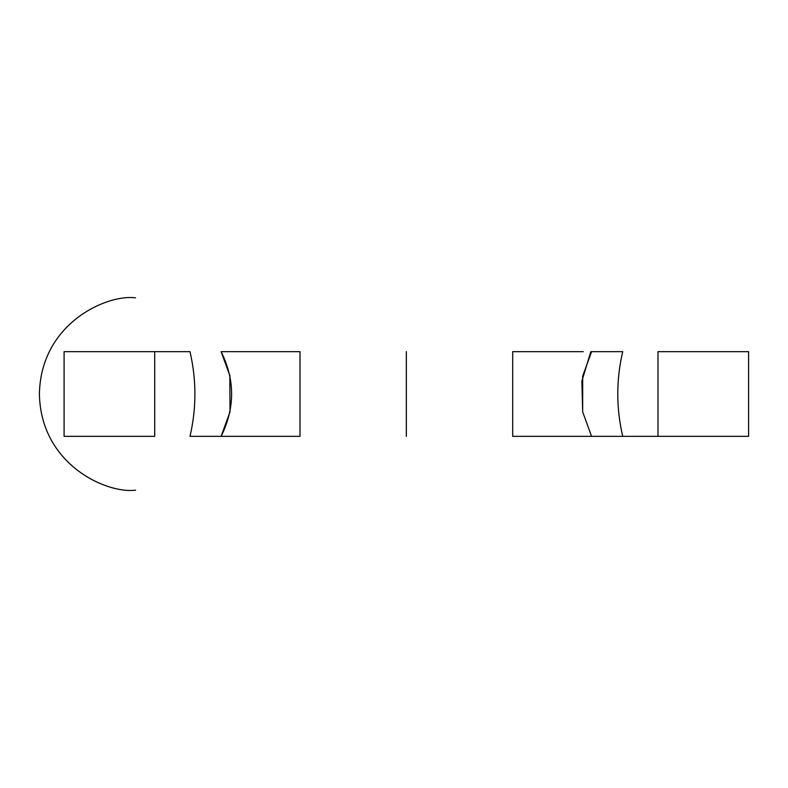 <?xml version="1.0" encoding="UTF-8"?>
<svg xmlns="http://www.w3.org/2000/svg" width="788" height="788" viewBox="0 0 788 788"><rect width="100%" height="100%" fill="white"/><g stroke="black" fill="none" stroke-linecap="round" stroke-linejoin="round"><path stroke-width="1.18" d="M406.352 351.655L406.352 436.345L406.352 351.655M229.82 375.127L230.017 411.878L221.113 436.345L300.001 436.345L300.001 351.655L221.113 351.655C235.1 379.826 235.1 408.046 221.113 436.345L189.987 436.345C196.557 408.184 196.557 379.964 189.987 351.655L64.094 351.655L64.094 436.345L154.704 436.345L154.704 351.655L154.704 436.345M582.677 376.122L582.677 411.878L582.677 376.122L582.677 411.878L591.591 436.345L582.677 411.878L582.677 376.122L591.591 351.655L582.677 376.122M622.717 351.655L590.823 351.655L622.717 351.655C616.137 379.816 616.137 408.036 622.717 436.345C616.137 408.036 616.137 379.816 622.717 351.655M590.823 436.345L622.717 436.345L590.823 436.345M583.258 351.655L512.692 351.655L512.692 436.345L591.591 436.345M748.6 351.655L657.99 351.655L657.99 436.345L748.6 436.345L748.6 351.655M622.717 436.345L657.99 436.345L657.99 351.655M189.987 351.655C196.557 379.964 196.557 408.184 189.987 436.345L220.443 436.345M230.017 376.112L221.113 351.655M135.546 297.854C107.424 293.983 40.71 322.834 39.4 394C40.71 465.166 107.424 494.017 135.546 490.146C107.424 494.017 40.71 465.166 39.4 394C40.71 322.834 107.424 293.983 135.546 297.854M590.823 351.655L581.869 381.106L582.677 411.878"/></g></svg>
